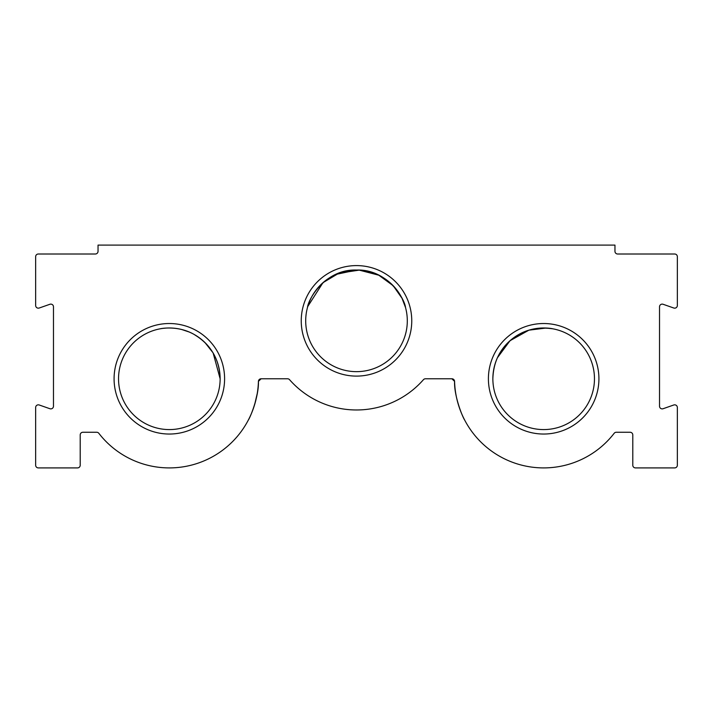 <?xml version="1.0" encoding="UTF-8"?>
<svg xmlns="http://www.w3.org/2000/svg" width="713" height="713" viewBox="0 0 713 713"><rect width="100%" height="100%" fill="white"/><g stroke="black" fill="none" stroke-linecap="round" stroke-linejoin="round"><path stroke-width="1.07" d="M426.463 378.781L451.899 378.781L454.573 381.375L451.899 378.781A2.674 2.674 0 0 1 454.573 381.375C453.976 395.528 462.265 416.588 464.787 420.278L464.395 419.52M454.573 381.375A89.125 89.125 0 0 0 614.169 433.299A2.674 2.674 0 0 1 616.29 432.256L630.114 432.256A2.674 2.674 0 0 1 632.788 434.93L632.788 465.233A2.674 2.674 0 0 0 635.461 467.906L674.676 467.906A2.674 2.674 0 0 0 677.35 465.233L677.35 407.506A2.674 2.674 0 0 0 673.794 404.984L663.081 408.727A2.674 2.674 0 0 1 659.525 406.205L659.525 306.795A2.674 2.674 0 0 1 663.081 304.273L673.794 308.016A2.674 2.674 0 0 0 677.35 305.494L677.35 256.68A2.674 2.674 0 0 0 674.676 254.006L617.636 254.006A2.674 2.674 0 0 1 614.962 251.333L614.962 245.094L98.037 245.094L98.037 251.333A2.674 2.674 0 0 1 95.364 254.006L38.324 254.006A2.674 2.674 0 0 0 35.65 256.68L35.65 305.494A2.674 2.674 0 0 0 39.206 308.016L49.919 304.273A2.674 2.674 0 0 1 53.475 306.795L53.475 406.205A2.674 2.674 0 0 1 49.919 408.727L39.206 404.984A2.674 2.674 0 0 0 35.65 407.506L35.65 465.233A2.674 2.674 0 0 0 38.324 467.906L77.539 467.906A2.674 2.674 0 0 0 80.213 465.233L80.213 434.93A2.674 2.674 0 0 1 82.886 432.256L96.71 432.256A2.674 2.674 0 0 1 98.831 433.299A89.125 89.125 0 0 0 258.427 381.375A2.674 2.674 0 0 1 261.101 378.781L258.427 381.375C259.006 395.599 250.771 416.481 248.213 420.278L249.113 418.522M258.427 381.375L261.101 378.781L286.537 378.781M552.575 328.764C553.35 328.862 535.811 324.816 518.966 334.388C502.184 344.468 493.476 359.263 492.861 378.781C493.458 359.325 502.139 344.539 518.904 334.424C535.686 324.825 553.395 328.853 552.575 328.764L545.998 328.033L528.886 330.172L510.018 340.716L497.416 357.757M220.139 378.781C219.542 359.325 210.861 344.539 194.096 334.424C177.314 324.825 159.605 328.853 160.425 328.764C159.65 328.862 177.189 324.816 194.034 334.388C210.816 344.468 219.524 359.263 220.139 378.781A50.801 50.801 0 0 0 169.338 327.98A50.801 50.801 0 0 0 118.536 378.781A50.801 50.801 0 0 0 169.338 429.582A50.801 50.801 0 0 0 220.139 378.781L213.169 353.095M402.711 299.754L405.519 307.508C404.752 298.961 387.498 268.979 356.598 270.049C325.609 268.846 308.23 298.952 307.481 307.508M411.757 320.85A55.258 55.258 0 0 1 356.5 376.108A55.258 55.258 0 0 1 301.243 320.85A55.258 55.258 0 0 1 356.5 265.592A55.258 55.258 0 0 1 411.757 320.85M305.699 320.85A50.801 50.801 0 0 0 356.5 371.651A50.801 50.801 0 0 0 407.301 320.85A50.801 50.801 0 0 0 356.5 270.049A50.801 50.801 0 0 0 305.699 320.85M224.595 378.781A55.258 55.258 0 0 1 169.338 434.039A55.258 55.258 0 0 1 114.08 378.781A55.258 55.258 0 0 1 169.338 323.524A55.258 55.258 0 0 1 224.595 378.781M598.92 378.781A55.258 55.258 0 0 1 543.663 434.039A55.258 55.258 0 0 1 488.405 378.781A55.258 55.258 0 0 1 543.663 323.524A55.258 55.258 0 0 1 598.92 378.781M492.861 378.781A50.801 50.801 0 0 0 543.663 429.582A50.801 50.801 0 0 0 594.464 378.781A50.801 50.801 0 0 0 543.663 327.98A50.801 50.801 0 0 0 492.861 378.781M261.101 378.781L287.553 378.781A2.674 2.674 0 0 1 289.558 379.69A89.125 89.125 0 0 0 423.442 379.69A2.674 2.674 0 0 1 425.447 378.781L451.899 378.781M257.224 393.567L254.684 404.449M307.811 306.358L308.453 304.353M308.569 304.014L309.656 301.18M315.217 291.252L320.556 284.95M335.921 274.407L356.562 270.049M361.972 270.343L367.275 271.207M385.555 279.175L392.417 284.924M397.827 291.314L401.767 297.802M307.775 306.483L322.98 282.669L338.827 273.222L359.209 270.12L378.808 275.209L393.166 285.69L402.007 298.266L405.519 307.508M160.425 328.764L161.076 328.657M163.054 328.372L166.12 328.078M170.567 327.998L174.997 328.292M181.717 329.513L189.079 331.973M194.096 334.424L199.8 338.122M205.005 342.605L212.839 352.543M508.075 342.525L513.173 338.14M530.882 329.611L537.174 328.399M542.486 327.998L549.955 328.372"/></g></svg>
